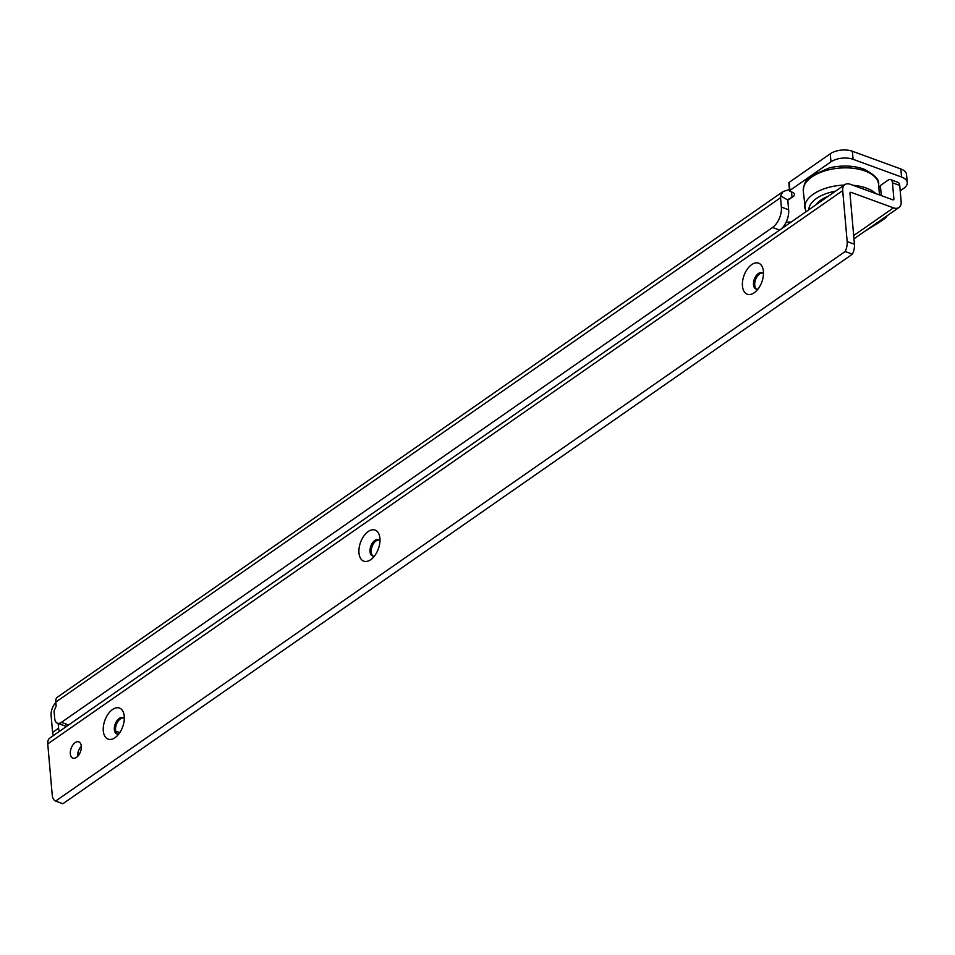 <?xml version="1.0" encoding="UTF-8"?>
<svg xmlns="http://www.w3.org/2000/svg" width="955" height="955" viewBox="0 0 955 955"><rect width="100%" height="100%" fill="white"/><g stroke="black" fill="none" stroke-linecap="round" stroke-linejoin="round"><path stroke-width="1.43" d="M786.096 222.252A16.533 8.571 -5 0 1 791.062 222.121M59.544 731.291A6.303 3.999 -124.8 0 1 58.589 728.223L58.171 723.46M53.552 735.457A6.303 3.999 -124.8 0 1 52.597 732.401L51.128 715.629A11.018 6.315 110.1 0 1 55.856 702.582M779.65 230.06L772.547 227.469L61.407 722.374A9.455 5.42 -69.9 0 1 57.455 723.198A9.455 5.42 -69.9 0 1 54.71 718.494L54.101 711.547A1.576 0.907 -69.9 0 1 54.304 710.389L55.903 706.688A1.576 0.907 110.1 0 0 56.118 705.542L55.808 702.068A11.018 6.995 55.2 0 1 56.536 697.795L783.16 191.466L789.439 189.591M57.455 723.198L64.725 725.86A9.455 5.42 -69.9 0 0 67.733 725.585M781.429 228.818A15.746 9.025 -69.9 0 0 788.639 209.754L787.815 200.371A1.576 1.003 -124.8 0 1 787.815 200.096L780.557 195.823L783.16 191.466M772.547 227.469A15.746 9.025 -69.9 0 0 781.369 207.104L780.545 197.709A11.018 6.995 -124.8 0 1 780.557 195.823M788.555 199.225L792.017 197.303A6.303 3.259 175 0 0 794.453 194.414A6.303 3.259 175 0 0 792.173 192.182L789.701 191.275A1.576 0.812 -5 0 1 789.558 190.988A1.576 0.812 -5 0 1 789.916 190.403L830.969 161.837A15.746 8.153 -5 0 1 853.078 159.306L901.556 177.033A15.746 8.153 -5 0 1 907.25 182.608A15.746 8.153 -5 0 1 903.681 188.41L900.207 190.821M788.997 183.229A1.576 0.812 -5 0 1 788.854 182.93A1.576 0.812 -5 0 1 789.212 182.345L830.265 153.779A15.746 8.153 -5 0 1 852.373 151.26L900.852 168.975A15.746 8.153 -5 0 1 906.546 174.55L907.25 182.608M783.124 227.004A8.667 4.489 175 0 0 783.888 227.111M787.803 200.228L792.017 197.303L791.552 191.955M828.092 196.348A28.352 14.683 175 0 0 816.143 204.657M763.475 273.978A8.667 4.966 -69.9 0 0 761.971 272.784A8.667 4.966 -69.9 0 0 758.354 273.536A8.667 4.966 -69.9 0 0 753.507 284.733A8.667 4.966 -69.9 0 0 756.026 289.055A8.667 4.966 -69.9 0 0 757.948 289.102M754.175 292.791A16.533 9.478 110.1 0 1 742.453 285.999A16.533 9.478 110.1 0 1 751.704 264.607A16.533 9.478 110.1 0 1 763.224 269.883A16.533 9.478 110.1 0 1 755.119 292.075A16.533 9.478 110.1 0 1 754.175 292.791M379.983 540.912A8.667 4.966 -69.9 0 0 378.478 539.718A8.667 4.966 -69.9 0 0 374.861 540.47A8.667 4.966 -69.9 0 0 370.015 551.668A8.667 4.966 -69.9 0 0 372.534 555.977A8.667 4.966 -69.9 0 0 374.456 556.037M370.671 559.726A16.533 9.478 110.1 0 1 358.961 552.933A16.533 9.478 110.1 0 1 368.212 531.541A16.533 9.478 110.1 0 1 379.732 536.817A16.533 9.478 110.1 0 1 371.614 559.009A16.533 9.478 110.1 0 1 370.671 559.726M124.317 718.864A8.667 4.966 -69.9 0 0 122.813 717.671A8.667 4.966 -69.9 0 0 119.196 718.423A8.667 4.966 -69.9 0 0 114.349 729.632A8.667 4.966 -69.9 0 0 116.868 733.941A8.667 4.966 -69.9 0 0 118.79 733.989M115.018 737.678A16.533 9.478 110.1 0 1 103.295 730.885A16.533 9.478 110.1 0 1 112.547 709.505A16.533 9.478 110.1 0 1 124.066 714.77A16.533 9.478 110.1 0 1 115.949 736.962A16.533 9.478 110.1 0 1 115.018 737.678M115.806 731.494A13.072 6.769 -5 0 1 118.969 732.294A13.072 6.769 -5 0 1 119.781 732.616A13.072 6.769 175 0 0 118.969 732.294A13.072 6.769 175 0 0 115.806 731.494M81.318 746.177A8.667 4.966 110.1 0 1 78.764 755.035A8.667 4.966 110.1 0 1 72.855 758.139A8.667 4.966 110.1 0 1 70.336 753.829A8.667 4.966 110.1 0 1 72.89 744.972A8.667 4.966 110.1 0 1 78.799 741.868A8.667 4.966 110.1 0 1 81.318 746.177M756.658 289.198A8.667 4.966 110.1 0 1 754.725 285.175A8.667 4.966 110.1 0 1 756.969 276.771A8.667 4.966 110.1 0 1 762.556 273.07M373.166 556.132A8.667 4.966 110.1 0 1 371.22 552.109A8.667 4.966 110.1 0 1 373.477 543.705A8.667 4.966 110.1 0 1 379.051 540.005M117.501 734.097A8.667 4.966 110.1 0 1 115.555 730.074A8.667 4.966 110.1 0 1 117.811 721.658A8.667 4.966 110.1 0 1 123.398 717.957M881.286 195.596L880.403 185.497L888.007 180.209A6.303 3.617 -69.9 0 1 890.633 179.659A6.303 3.617 -69.9 0 1 892.471 182.799L893.88 198.903A1.576 1.003 -124.8 0 1 892.782 199.798L850.368 184.303A11.018 6.995 55.2 0 0 844.889 184.649A11.018 6.995 55.2 0 0 842.704 190.594L847.169 241.579A12.594 7.222 -69.9 0 1 845.163 251.523L55.617 801.078L62.887 803.74L852.433 254.173L845.163 251.523M880.403 185.497L878.875 187.872M849.974 193.113L851.072 192.349L893.486 207.856A11.018 6.995 -124.8 0 0 898.965 207.51A11.018 6.995 -124.8 0 0 901.15 201.565L899.741 185.461A6.303 3.617 -69.9 0 0 897.915 182.321L890.633 179.659M77.606 756.432A8.667 4.966 110.1 0 1 81.33 746.237M844.889 184.649L49.935 737.976A11.018 6.995 -124.8 0 0 47.75 743.921L52.215 794.918A12.594 7.222 -69.9 0 0 55.617 801.078M852.433 254.173A12.594 7.222 -69.9 0 0 854.439 244.241L847.169 241.579M851.072 192.349A1.576 1.003 55.2 0 0 849.974 193.256L854.439 244.241M77.737 753.591L79.325 754.163M887.159 215.723L886.407 216.881A9.765 5.062 175 0 1 884.736 218.528L878.791 222.67A9.765 5.062 175 0 1 878.337 222.957L865.158 231.038M58.589 728.223L52.597 732.401M68.581 725L61.407 722.374M788.639 209.754L781.369 207.104M780.545 197.709L55.808 702.068M789.916 190.403L789.212 182.345M853.078 159.306L852.373 151.26M901.556 177.033L900.852 168.975M830.969 161.837L830.265 153.779M803.262 190.916C804.576 178.633 807.632 180.232 811.69 175.589L829.585 167.805C841.964 165.096 853.364 165.513 863.786 169.059C874.78 174.801 879.71 179.886 878.564 184.327A37.794 19.578 175 0 0 864.884 170.945A37.794 19.578 175 0 0 824.058 171.136A37.794 19.578 175 0 0 803.262 190.916L805.698 211.926M875.866 193.614A37.794 19.578 175 0 0 866.388 188.111A37.794 19.578 175 0 0 853.054 185.282M844.292 185.067A37.794 19.578 175 0 0 804.767 208.095M825.323 197.518A23.35 12.093 175 0 0 820.966 201.302M835.458 191.215A34.01 17.62 175 0 0 808.778 209.778M821.073 199.917A24.412 12.642 175 0 0 818.996 202.675M893.88 198.903L892.65 199.75M47.75 743.921L842.704 190.594M899.741 185.461L892.471 182.799M893.486 207.856L853.675 235.563M789.558 190.988L788.854 182.93M824.225 199.034L827.03 197.076M878.564 184.327L879.483 194.939M898.965 207.51L853.961 238.834"/></g></svg>
